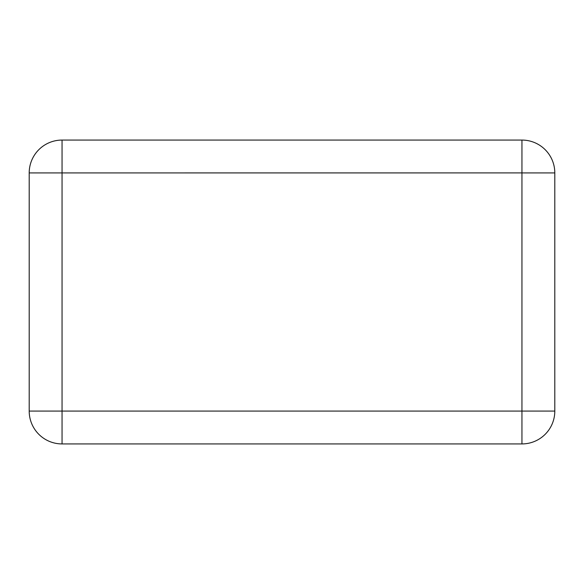 <?xml version="1.0" encoding="UTF-8"?>
<svg xmlns="http://www.w3.org/2000/svg" width="584" height="584" viewBox="0 0 584 584"><rect width="100%" height="100%" fill="white"/><g stroke="black" fill="none" stroke-linecap="round" stroke-linejoin="round"><path stroke-width="0.88" d="M554.8 172.922A32.85 32.85 0 0 0 521.95 140.072L521.95 172.922L554.8 172.922L554.8 411.078L521.95 411.078L521.95 443.928A32.85 32.85 0 0 0 554.8 411.078M521.95 140.065L62.05 140.072A32.85 32.85 0 0 0 29.2 172.922L29.2 411.078A32.85 32.85 0 0 0 62.05 443.928L521.95 443.928M29.2 172.922L62.05 172.922L62.05 140.072M62.05 443.928L62.05 411.078L29.2 411.078M521.95 172.922L521.95 411.078L62.05 411.078L62.05 172.922L521.95 172.915"/></g></svg>
